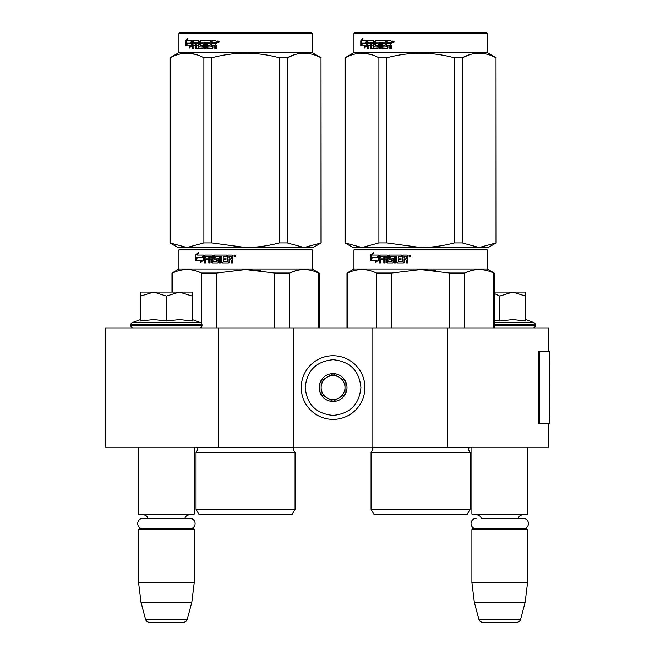 <?xml version="1.0" encoding="UTF-8"?>
<svg xmlns="http://www.w3.org/2000/svg" width="655" height="655" viewBox="0 0 655 655"><rect width="100%" height="100%" fill="white"/><g stroke="black" fill="none" stroke-linecap="round" stroke-linejoin="round"><path stroke-width="0.98" d="M548.661 423.367L548.661 447.226L218.459 447.226L218.459 327.901L548.661 327.901L548.661 351.768M218.459 327.901L105.144 327.901L105.144 447.226L218.459 447.226M447.283 447.226L447.283 327.901M372.842 447.226L372.842 327.901M293.293 447.226L293.293 327.901M333.067 419.388A31.825 31.825 0 0 0 364.892 387.563A31.825 31.825 0 0 0 333.067 355.739A31.825 31.825 0 0 0 301.251 387.563A31.825 31.825 0 0 0 333.067 419.388M333.067 415.409C349.983 413.755 359.259 404.479 360.913 387.563C359.267 370.656 349.983 361.372 333.067 359.718C316.16 361.372 306.876 370.648 305.222 387.563C306.876 404.479 316.152 413.755 333.067 415.409M333.067 401.482A13.919 13.919 0 0 0 346.994 387.563A13.919 13.919 0 0 0 333.067 373.645A13.919 13.919 0 0 0 319.149 387.563A13.919 13.919 0 0 0 333.067 401.482M333.067 401.343L345.005 394.457L345.005 380.678L333.067 373.784L321.138 380.678L321.138 394.457L333.067 401.343M339.036 377.231A11.929 11.929 0 0 0 321.138 387.563A11.929 11.929 0 0 0 339.036 397.896A11.929 11.929 0 0 0 333.067 375.634A11.929 11.929 0 0 0 327.099 377.231M339.036 397.896A11.929 11.929 0 0 1 321.138 387.563M138.557 447.226L138.557 514.052L194.248 514.052L194.248 447.226M194.248 514.052L193.454 514.855L139.351 514.855L138.557 514.052M147.932 518.351A4.773 4.773 122.1 0 0 143.33 514.855M184.874 518.351A4.773 4.773 -122.2 0 1 189.475 514.855M138.557 529.567L194.248 529.567L193.454 528.773L139.351 528.773L138.557 529.567L138.557 582.475L140.997 602.363L145.541 619.303A3.979 3.979 34.1 0 0 149.381 622.25L183.425 622.25A3.979 3.979 -34.1 0 0 187.264 619.303L145.541 619.303M194.248 529.567L194.248 582.475L138.557 582.475M194.248 582.475L191.8 602.363L140.997 602.363M191.8 602.363L187.264 619.303M183.425 622.25L149.381 622.25M471.895 447.226L471.895 514.052L527.578 514.052L527.578 447.226M527.578 514.052L526.784 514.855L472.689 514.855L471.895 514.052M523.222 528.773A5.207 5.207 0 0 0 528.438 523.566A5.207 5.207 0 0 0 523.222 518.351L481.269 518.351A4.773 4.773 122.1 0 0 476.668 514.855M523.222 518.351L518.203 518.351A4.773 4.773 -122.2 0 1 522.805 514.855M471.895 529.567L527.578 529.567L526.784 528.773L472.689 528.773L471.895 529.567L471.895 582.475L474.335 602.363L478.87 619.303A3.979 3.979 34.1 0 0 482.719 622.25L516.754 622.25A3.979 3.979 -34.1 0 0 520.602 619.303L478.87 619.303M527.578 529.567L527.578 582.475L471.895 582.475M527.578 582.475L525.138 602.363L474.335 602.363M525.138 602.363L520.602 619.303M516.754 622.25L482.719 622.25M166.403 292.097L179.323 292.097L166.403 296.093L153.745 292.097L166.403 292.097M199.619 327.901A2.383 2.383 -40.2 0 0 202.002 325.51L130.803 325.51A2.383 2.383 40.2 0 0 133.186 327.901M192.259 319.575L200.43 322.555A2.383 2.383 -129.2 0 1 202.002 324.798L202.002 325.51M202.002 324.798L130.803 324.798L130.803 325.51M200.43 322.555L132.375 322.555A2.383 2.383 129.2 0 0 130.803 324.798M141.234 320.885L153.859 319.575L166.403 321.032L179.601 319.575L192.259 321.032L192.259 296.101L179.323 292.097L192.259 292.097L192.259 296.101M140.547 319.575L132.375 322.555M153.204 292.097L140.547 292.097L140.547 296.093L153.745 292.097M166.403 321.032L166.403 296.093M140.547 321.032L140.547 296.093M494.165 292.097L512.66 292.097L499.732 296.093L494.165 293.44M532.949 327.901A2.383 2.383 -40.2 0 0 535.34 325.51L494.165 325.51M525.597 319.575L533.768 322.555A2.383 2.383 -129.2 0 1 535.34 324.798L535.34 325.51M533.768 322.555L494.165 322.555M494.165 320.074L499.732 321.032L512.931 319.575L525.597 321.032L525.597 296.101L512.66 292.097L525.597 292.097L525.597 296.101M499.732 321.032L499.732 296.093M189.893 528.773A5.207 5.207 0 0 0 195.1 523.566A5.207 5.207 0 0 0 189.893 518.351L142.913 518.351A5.207 5.207 0 0 0 137.706 523.566A5.207 5.207 0 0 0 142.913 528.773M476.25 528.773A5.207 5.207 0 0 1 471.035 523.566A5.207 5.207 0 0 1 476.25 518.351M311.387 249.137L245.56 249.137L311.387 249.137L312.189 249.932L312.189 269.025L319.149 273.045L319.149 327.901M240.639 514.453L248.04 514.453M196.033 452.4L196.033 509.279L295.077 509.279L295.077 452.4L196.033 452.4L197.826 449.543L196.836 447.226M250.48 514.453L199.022 514.453L196.033 509.279M245.56 514.453L292.097 514.453L295.077 509.279M318.633 327.901L318.633 273.045L319.149 273.045M234.13 249.137L179.724 249.137L178.93 249.932L312.189 249.932M245.56 249.137L179.724 249.137L245.56 249.137M239.239 249.137L185.889 249.137L239.239 249.137M248.941 249.137L305.222 249.137L248.941 249.137M178.93 249.932L178.93 269.025L312.189 269.025M202.395 257.808L203.615 255.106L203.615 260.158L200.225 262.696L201.306 260.24L195.632 260.24L196.623 257.808L202.911 257.808L203.615 256.228M196.23 260.24L197.204 257.808M201.83 260.24L201.306 260.24L201.83 260.24L200.766 262.696M195.411 255.147L195.411 260.24L196.508 257.53L202.272 257.53L203.361 255.106L197.507 255.106L198.555 252.601L195.411 255.147L198.268 253.28M196.009 258.75L196.009 255.147M230.544 259.519L229.053 259.519L229.053 262.327L228.431 262.942L222.454 262.942L221.865 262.327L221.865 256.58L220.481 256.58L220.481 262.942L219.114 262.942L219.114 256.58L215.249 256.58L215.249 258.045L217.689 258.045L218.254 258.668L218.254 262.327L217.689 262.942L212.245 262.942L211.712 262.327L211.712 259.519L210.05 259.519L210.05 262.942L208.806 262.942L208.806 256.58L205.703 256.58L205.514 258.045L208.315 258.045L208.315 259.519L205.514 259.519L205.514 262.942L204.335 262.942L204.335 255.72L204.827 255.106L212.245 255.106L212.777 255.72L212.99 261.468L216.879 261.23L216.666 259.519L214.242 259.519L213.702 258.905L213.702 255.72L214.242 255.106L226.671 255.106L226.671 256.58L223.347 256.817L223.347 258.045L225.967 258.045L225.967 259.519L223.347 259.519L223.576 261.468L227.858 261.23L227.858 255.106L232.05 255.106L232.689 255.72L232.689 257.931L231.739 258.848L232.689 259.757L232.689 262.942L231.174 262.942L231.174 260.141L230.544 259.519L231.346 260.141L231.346 262.942M221.865 262.327L221.865 256.58M219.433 262.942L219.114 256.58M212.646 262.942L211.712 259.519M209.248 262.942L209.248 256.58L208.806 256.58M216.666 261.468L217.223 261.23L217.223 259.757L216.666 259.519M214.619 259.519L214.087 258.905L214.087 255.72L214.619 255.106M227.834 261.468L228.071 255.106M211.712 256.817L212.114 258.045L212.114 256.817M211.508 256.58L210.247 256.58L210.05 258.045L211.712 258.045M230.928 256.58L229.053 256.58L229.053 258.045L231.174 258.045L230.928 256.58M231.174 258.045L231.1 256.58M210.673 256.58L211.917 256.58M204.827 262.942L204.827 255.72L205.318 255.106M222.733 262.942L222.151 262.327M233.72 256.097L234.768 255.106L235.825 256.097L233.72 256.097L234.834 255.106M260.633 270.556L245.56 269.598L274.429 273.012M172.486 292.097L172.486 273.045L171.97 273.045L171.97 292.097M216.535 327.901L216.535 273.045L201.511 273.045L201.511 323.341M201.511 327.901L201.511 326.96M172.486 273.045C182.164 268.485 191.833 268.485 201.511 273.045M216.535 273.045L245.56 269.598M274.584 327.901L274.584 273.045L289.608 273.045C299.286 268.485 308.955 268.485 318.633 273.045M295.839 270.752L289.608 273.045L289.608 327.901M235.251 256.793L234.842 256.179L234.343 256.793L234.343 255.393L235.137 255.393L235.251 256.22M234.547 255.917L234.957 255.679L234.547 255.917M169.981 242.956L177.939 247.549L186.994 247.549L203.877 242.956L211.802 242.956L245.56 247.549C256.375 247.533 267.633 246.002 279.308 242.956L287.242 242.956L304.116 247.549L321.138 242.956L313.18 247.549L186.994 247.549L169.981 242.956L169.981 57.804L178.93 52.637L178.93 33.544L179.724 32.75L311.387 32.75L312.189 33.544L178.93 33.544M207.021 42.583L206.915 42.174M294.504 54.758L287.398 57.722M195.182 54.34L186.994 53.211M279.308 242.956L279.308 57.804C256.809 51.737 234.31 51.737 211.802 57.804L203.877 57.804C192.627 51.737 181.37 51.737 170.12 57.804L169.981 57.804M211.802 242.956L211.802 57.804M287.242 242.956L287.242 57.804L279.308 57.804M320.999 242.956L320.999 57.804C309.741 51.737 298.492 51.737 287.242 57.804M321.138 242.956L320.999 57.804M321.138 57.804L312.189 52.637L178.93 52.637M203.877 242.956L203.877 57.804M170.12 242.956L170.12 57.804M312.189 52.637L312.189 33.544M189.925 45.834L185.914 45.834L186.585 43.41L190.728 43.41L191.645 40.708L191.645 45.76L189.131 48.298L189.925 45.834L190.589 45.834L190.13 47.258M187.895 40.708L191.457 40.708L190.638 43.132L187.215 43.132L186.478 45.834L185.914 45.834M190.638 43.132L186.503 43.132L185.766 45.834L185.766 40.749L186.478 40.749L186.478 43.238M187.576 39.406L186.478 40.749M185.766 40.749L187.936 38.203L187.199 40.708L191.457 40.708M215.626 40.708L211.835 40.708L211.835 46.833L212.236 40.708L215.626 40.708L216.207 41.322L216.207 43.533L215.348 44.442L216.207 45.359L216.207 48.544L214.824 48.544L214.824 45.735L214.25 45.121L215.192 45.735L215.192 48.544L216.559 48.544M214.25 45.121L212.908 45.121L212.908 47.93L212.351 48.544L207.529 48.544L206.554 47.93L207.07 48.544L212.351 48.544M206.554 47.93L206.554 42.174L205.359 42.174L205.359 48.544L204.188 48.544L204.188 42.174L204.679 42.174L204.679 48.544L205.842 48.544M204.188 42.174L200.929 42.174L200.929 43.648L202.976 43.648L201.462 43.648M202.976 43.648L203.459 44.27L203.459 47.93L202.976 48.544L199.005 48.544L198.58 45.121L198.015 45.121L198.58 45.121M202.976 48.544L198.449 48.544L198.015 45.121L196.664 45.121L196.664 48.544L195.681 48.544L195.681 42.174L196.271 42.174L193.241 42.174L193.094 43.648L195.28 43.648L193.724 43.648M197.253 48.544L196.271 48.544L196.271 42.174M195.681 43.648L195.681 45.121M195.28 43.648L195.28 45.121L193.724 45.121M195.28 45.121L193.094 45.121L193.094 48.544L192.193 48.544L192.193 41.322L192.57 40.708L198.449 40.708L193.2 40.708L192.832 48.544L193.724 48.544M202.624 47.07L202.108 47.07L202.804 46.833L202.804 45.359L202.108 45.121L202.624 45.121M199.644 41.322L200.635 40.708L210.779 40.708L200.094 40.708L199.644 44.507L200.094 45.121L202.108 45.121L202.108 47.07L198.883 46.833L198.449 40.708M210.779 40.708L210.779 42.174L208.495 42.174M210.779 42.174L208.044 42.174L207.848 43.648L210.157 43.648L208.298 43.648M210.157 43.648L210.157 45.121L208.298 45.121M210.157 45.121L207.848 45.121L208.044 47.07L211.835 46.833M197.843 42.174L196.827 42.174L196.664 43.648L198.58 43.648L198.015 43.648L197.843 42.174L198.416 42.174L197.409 42.174M215.192 42.419L214.603 42.174L215.192 42.419L215.192 43.648L212.908 43.648L212.908 42.174L214.603 42.174M214.824 42.419L215.192 43.648M198.416 42.174L198.58 43.648M200.193 41.322L200.635 45.121M207.021 47.93L207.021 42.174L205.842 42.174M217.157 41.699L219.098 41.699L218.115 42.698L217.157 41.699L217.722 42.346M218.287 42.681L217.763 42.395M190.728 43.41L191.383 43.41L191.645 42.624M187.289 43.41L186.626 45.834M218.811 42.395L218.189 41.781L217.722 42.395L217.722 40.995L218.565 41.109L218.893 42.395M486.411 249.137L420.575 249.137L486.411 249.137L487.205 249.932L487.205 269.025L494.165 273.045L494.165 327.901M415.663 514.453L423.065 514.453M371.058 452.4L371.058 509.279L470.102 509.279L470.102 452.4L371.058 452.4L372.842 449.543L371.852 447.226M425.496 514.453L374.038 514.453L371.058 509.279M420.575 514.453L467.113 514.453L470.102 509.279M493.657 327.901L493.657 273.045L494.165 273.045M409.146 249.137L354.748 249.137L353.954 249.932L487.205 249.932M420.575 249.137L354.748 249.137L420.575 249.137M414.255 249.137L360.913 249.137L414.255 249.137M423.941 249.137L480.246 249.137L423.941 249.137M353.954 249.932L353.954 269.025L487.205 269.025M377.419 257.808L378.631 255.106L378.631 260.158L375.25 262.696L376.322 260.24L370.656 260.24L371.639 257.808L377.927 257.808L378.631 256.228M371.246 260.24L372.22 257.808M376.854 260.24L376.322 260.24L376.854 260.24L375.79 262.696M370.427 255.147L370.427 260.24L371.524 257.53L377.288 257.53L378.385 255.106L372.523 255.106L373.579 252.601L370.427 255.147L373.293 253.28M371.025 258.75L371.025 255.147M405.56 259.519L404.069 259.519L404.069 262.327L403.455 262.942L397.47 262.942L396.889 262.327L396.889 256.58L395.505 256.58L395.505 262.942L394.138 262.942L394.138 256.58L390.274 256.58L390.274 258.045L392.713 258.045L393.278 258.668L393.278 262.327L392.713 262.942L387.269 262.942L386.737 262.327L386.737 259.519L385.066 259.519L385.066 262.942L383.83 262.942L383.83 256.58L380.727 256.58L380.53 258.045L383.331 258.045L383.331 259.519L380.53 259.519L380.53 262.942L379.36 262.942L379.36 255.72L379.851 255.106L387.269 255.106L387.801 255.72L388.006 261.468L391.895 261.23L391.682 259.519L389.267 259.519L388.726 258.905L388.726 255.72L389.267 255.106L401.695 255.106L401.695 256.58L398.371 256.817L398.371 258.045L400.991 258.045L400.991 259.519L398.371 259.519L398.6 261.468L402.874 261.23L402.874 255.106L407.074 255.106L407.705 255.72L407.705 257.931L406.763 258.848L407.705 259.757L407.705 262.942L406.19 262.942L406.19 260.141L405.56 259.519L406.362 260.141L406.362 262.942M396.889 262.327L396.889 256.58M394.449 262.942L394.138 256.58M387.662 262.942L386.737 259.519M384.272 262.942L384.272 256.58L383.83 256.58M391.682 261.468L392.239 261.23L392.239 259.757L391.682 259.519M389.643 259.519L389.103 258.905L389.103 255.72L389.643 255.106M402.858 261.468L403.087 255.106M386.737 256.817L387.138 258.045L387.138 256.817M386.524 256.58L385.271 256.58L385.066 258.045L386.737 258.045M405.944 256.58L404.069 256.58L404.069 258.045L406.19 258.045L405.944 256.58M406.19 258.045L406.125 256.58M385.689 256.58L386.933 256.58M379.851 262.942L379.851 255.72L380.334 255.106M397.749 262.942L397.167 262.327M408.745 256.097L409.784 255.106L410.841 256.097L408.745 256.097L409.85 255.106M435.649 270.556L420.575 269.598L449.445 273.012M347.502 327.901L347.502 273.045L346.994 273.045L346.994 327.901M391.551 327.901L391.551 273.045L376.527 273.045L376.527 327.901M347.502 273.045C357.18 268.485 366.857 268.485 376.527 273.045M391.551 273.045L420.575 269.598M449.608 327.901L449.608 273.045L464.624 273.045C474.302 268.485 483.979 268.485 493.657 273.045M470.863 270.752L464.624 273.045L464.624 327.901M410.276 256.793L409.866 256.179L409.359 256.793L409.359 255.393L410.161 255.393L410.276 256.22M409.572 255.917L409.981 255.679L409.572 255.917M345.005 242.956L352.955 247.549L362.019 247.549L378.893 242.956L386.827 242.956L420.575 247.549C431.399 247.533 442.649 246.002 454.333 242.956L462.266 242.956L479.141 247.549L496.154 242.956L488.204 247.549L362.019 247.549L345.005 242.956L345.005 57.804L353.954 52.637L353.954 33.544L354.748 32.75L486.411 32.75L487.205 33.544L353.954 33.544M382.045 42.583L381.939 42.174M469.52 54.758L462.422 57.722M370.198 54.34L362.019 53.211M454.333 242.956L454.333 57.804C431.833 51.737 409.326 51.737 386.827 57.804L378.893 57.804C367.643 51.737 356.394 51.737 345.144 57.804L345.005 57.804M386.827 242.956L386.827 57.804M462.266 242.956L462.266 57.804L454.333 57.804M496.015 242.956L496.015 57.804C484.766 51.737 473.516 51.737 462.266 57.804M496.154 242.956L496.015 57.804M496.154 57.804L487.205 52.637L353.954 52.637M378.893 242.956L378.893 57.804M345.144 242.956L345.144 57.804M487.205 52.637L487.205 33.544M364.941 45.834L360.938 45.834L361.609 43.41L365.752 43.41L366.669 40.708L366.669 45.76L364.155 48.298L364.941 45.834L365.605 45.834L365.154 47.258M362.919 40.708L366.473 40.708L365.654 43.132L362.231 43.132L361.494 45.834L360.938 45.834M365.654 43.132L361.527 43.132L360.782 45.834L360.782 40.749L361.494 40.749L361.494 43.238M362.6 39.406L361.494 40.749M360.782 40.749L362.96 38.203L362.215 40.708L366.473 40.708M390.642 40.708L386.859 40.708L386.859 46.833L387.261 40.708L390.642 40.708L391.223 41.322L391.223 43.533L390.364 44.442L391.223 45.359L391.223 48.544L389.848 48.544L389.848 45.735L389.275 45.121L390.208 45.735L390.208 48.544L391.575 48.544M389.275 45.121L387.924 45.121L387.924 47.93L387.375 48.544L382.545 48.544L381.578 47.93L382.086 48.544L387.375 48.544M381.578 47.93L381.578 42.174L380.383 42.174L380.383 48.544L379.212 48.544L379.212 42.174L379.703 42.174L379.703 48.544L380.858 48.544M379.212 42.174L375.945 42.174L375.945 43.648L378 43.648L376.478 43.648M378 43.648L378.475 44.27L378 48.544L374.03 48.544L373.604 45.121L373.031 45.121L373.604 45.121M378 48.544L373.465 48.544L373.031 45.121L371.688 45.121L371.688 48.544L370.697 48.544L370.697 42.174L371.295 42.174L368.266 42.174L368.118 43.648L370.304 43.648L368.74 43.648M372.269 48.544L371.295 48.544L371.295 42.174M370.697 43.648L370.697 45.121M370.304 43.648L370.304 45.121L368.74 45.121M370.304 45.121L368.118 45.121L368.118 48.544L367.218 48.544L367.218 41.322L367.586 40.708L373.465 40.708L368.225 40.708L367.848 41.322L367.848 48.544L368.74 48.544M377.648 47.07L377.133 47.07L377.829 46.833L377.829 45.359L377.133 45.121L377.648 45.121M374.66 41.322L375.651 40.708L385.803 40.708L375.11 40.708L374.66 44.507L375.11 45.121L377.133 45.121L377.133 47.07L373.907 46.833L373.465 40.708M385.803 40.708L385.803 42.174L383.511 42.174M385.803 42.174L383.069 42.174L382.864 43.648L385.173 43.648L383.314 43.648M385.173 43.648L385.173 45.121L383.314 45.121M385.173 45.121L382.864 45.121L383.069 47.07L386.859 46.833M372.867 42.174L371.852 42.174L371.688 43.648L373.604 43.648L373.031 43.648L372.867 42.174L373.432 42.174L372.433 42.174M390.208 42.419L389.619 42.174L390.208 42.419L390.208 43.648L387.924 43.648L387.924 42.174L389.619 42.174M389.848 42.419L390.208 43.648M373.432 42.174L373.604 43.648M375.209 41.322L375.651 45.121M382.045 47.93L382.045 42.174L380.858 42.174M392.173 41.699L394.113 41.699L393.139 42.698L392.173 41.699L392.746 42.346M393.311 42.681L392.787 42.395M365.752 43.41L366.407 43.41L366.669 42.624M362.313 43.41L361.65 45.834M393.835 42.395L393.205 41.781L392.746 42.395L392.746 40.995L393.589 41.109L393.909 42.395M549.856 415.622L549.856 351.768L539.458 351.768L539.458 423.367L549.856 423.367L549.627 415.622M549.856 423.367L549.733 351.768M539.458 351.768L538.328 351.768L538.328 423.367L539.458 423.367M535.34 324.798L494.165 324.798M196.893 447.291L294.226 447.291L293.293 449.543L295.077 452.4M192.193 41.322L192.832 41.322M371.917 447.291L469.242 447.291L468.309 449.543L470.102 452.4M367.218 41.322L367.848 41.322M549.733 423.367L549.733 417.399M178.93 269.025L171.97 273.045M353.954 269.025L346.994 273.045"/></g></svg>
